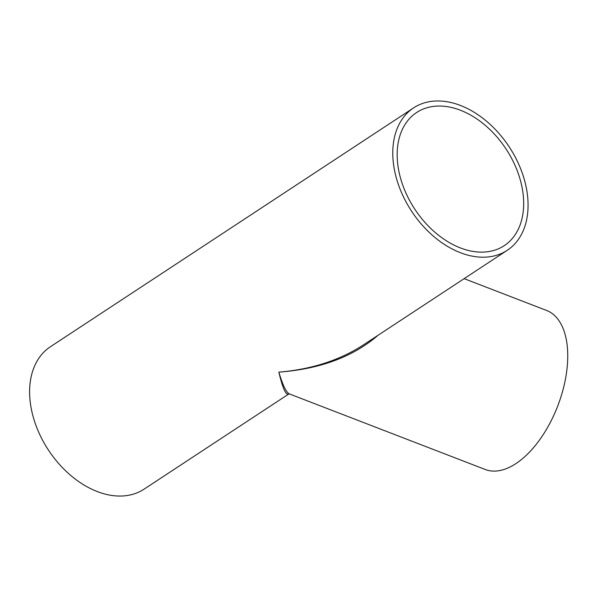 <?xml version="1.0" encoding="UTF-8"?>
<svg xmlns="http://www.w3.org/2000/svg" width="597" height="597" viewBox="0 0 597 597"><rect width="100%" height="100%" fill="white"/><g stroke="black" fill="none" stroke-linecap="round" stroke-linejoin="round"><path stroke-width="0.9" d="M362.692 345.379L362.678 345.387C339.051 360.513 311.112 369.431 278.844 372.14C320.134 369.028 353.185 356.752 377.998 335.313M464.145 278.657L546.598 310.47A85.229 44.768 -68.9 0 1 557.695 406.094A85.229 44.768 -68.9 0 1 485.249 469.496L289.485 393.968C286.306 392.55 282.762 385.274 278.844 372.14C282.635 388.162 285.911 395.468 288.679 394.057L289.478 393.96M460.429 252.718A85.229 58.446 -123.3 0 1 397.647 182.331A85.229 58.446 -123.3 0 1 413.594 107.885A85.229 58.446 -123.3 0 1 509.263 146.974A85.229 58.446 -123.3 0 1 507.256 250.3A85.229 58.446 -123.3 0 1 460.429 252.718M413.594 107.885L50.432 346.73A85.229 58.446 56.7 0 0 34.484 421.176A85.229 58.446 56.7 0 0 97.266 491.562A85.229 58.446 56.7 0 0 144.093 489.144L288.679 394.057M460.429 247.934A79.692 54.655 -123.3 0 1 401.729 182.122A79.692 54.655 -123.3 0 1 416.639 112.512A79.692 54.655 -123.3 0 1 506.092 149.063A79.692 54.655 -123.3 0 1 504.219 245.673A79.692 54.655 -123.3 0 1 460.429 247.934M362.678 345.387L507.256 250.3"/></g></svg>
